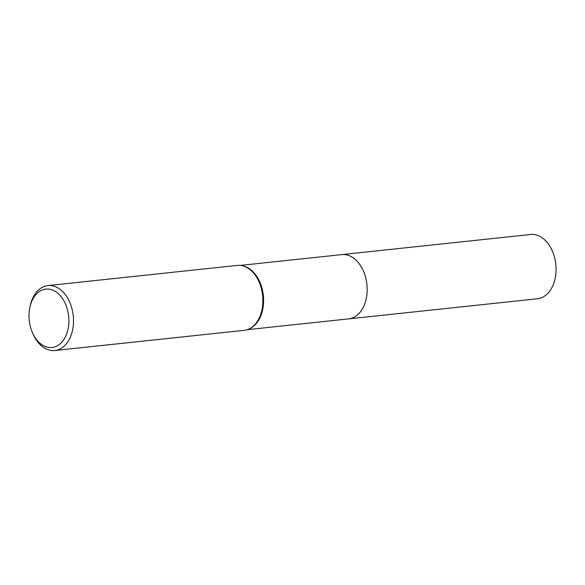 <?xml version="1.0" encoding="UTF-8"?>
<svg xmlns="http://www.w3.org/2000/svg" width="585" height="585" viewBox="0 0 585 585"><rect width="100%" height="100%" fill="white"/><g stroke="black" fill="none" stroke-linecap="round" stroke-linejoin="round"><path stroke-width="0.88" d="M240.384 265.414L341.801 254.607A32.321 21.791 83.9 0 1 365.215 276.01A32.321 21.791 83.9 0 1 359.234 313.202A32.321 21.791 83.9 0 1 348.645 318.883A32.321 21.799 83.9 0 1 348.214 318.927M341.501 254.643A32.321 21.791 83.9 0 1 365.157 275.798A32.321 21.791 83.9 0 1 359.241 313.202A32.321 21.791 83.9 0 1 348.346 318.913M29.696 308.31L29.952 306.942A32.643 22.011 83.9 0 1 37.199 291.33A32.643 22.011 83.9 0 1 47.89 285.59L237.261 265.414A32.643 22.011 83.9 0 1 242.344 265.744L243.287 265.963A32.321 21.791 83.9 0 1 262.57 290.606A32.321 21.791 83.9 0 1 255.682 324.229A32.321 21.791 83.9 0 1 249.956 328.536L249.078 328.953A32.643 22.011 83.9 0 1 244.172 330.342L54.807 350.51A32.643 22.011 83.9 0 1 32.767 333.413L32.233 332.134A29.382 19.81 83.9 0 1 29.696 308.31A29.382 19.81 83.9 0 1 36.219 294.255A29.382 19.81 83.9 0 1 64.299 301.582A29.382 19.81 83.9 0 1 61.681 342.357A29.382 19.81 83.9 0 1 32.233 332.134M242.344 265.744A32.643 22.011 83.9 0 1 261.824 290.635A32.643 22.011 83.9 0 1 254.863 324.602A32.643 22.011 83.9 0 1 249.078 328.953M47.89 285.59A32.643 22.011 83.9 0 1 71.538 307.205A32.643 22.011 83.9 0 1 65.498 344.77A32.643 22.011 83.9 0 1 54.807 350.51M341.369 254.658A32.321 21.799 83.9 0 1 341.808 254.599L530.69 234.49A32.321 21.791 83.9 0 1 550.997 248.237A32.321 21.791 83.9 0 1 554.639 280.515A32.321 21.791 83.9 0 1 537.535 298.76L247.228 329.684M341.808 254.599A32.321 21.799 83.9 0 1 362.115 268.347A32.321 21.799 83.9 0 1 365.757 300.639A32.321 21.799 83.9 0 1 348.653 318.891"/></g></svg>
